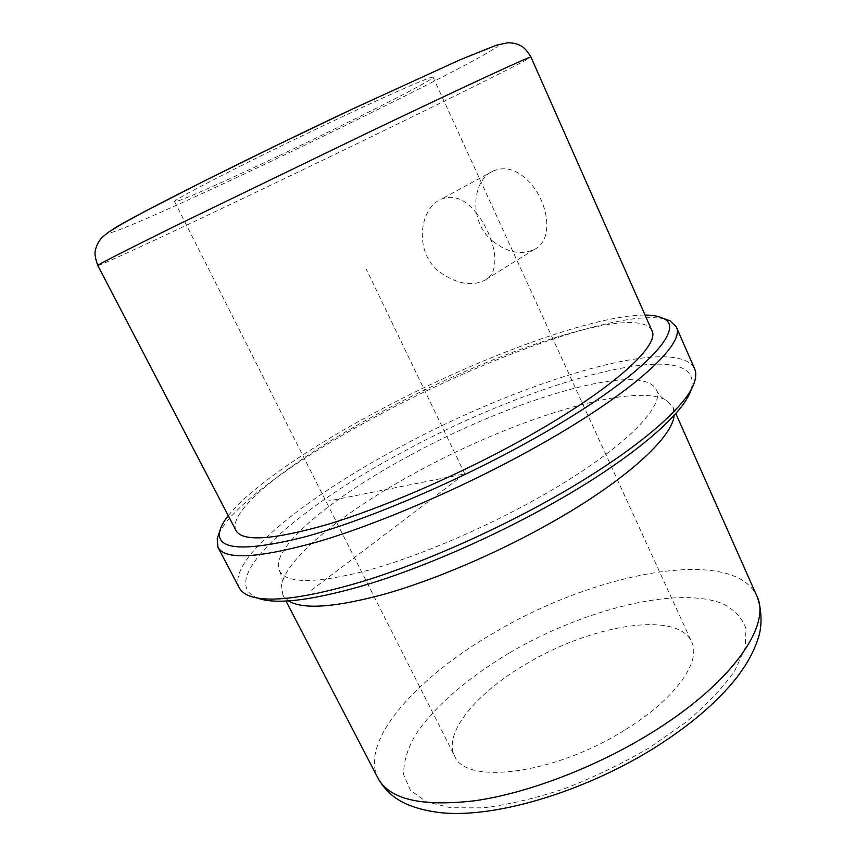<?xml version="1.0" encoding="UTF-8"?>
<svg xmlns="http://www.w3.org/2000/svg" width="856" height="856" viewBox="0 0 856 856"><rect width="100%" height="100%" fill="white"/><g stroke="black" fill="none" stroke-linecap="round" stroke-linejoin="round"><path stroke-width="0.64" stroke-dasharray="4.28 3.21" d="M492.853 241.253C507.448 252.563 521.24 255.302 534.219 249.481C553.928 240.515 549.274 203.161 529.126 181.793C517.495 169.713 505.65 166.053 493.602 170.826C471.314 180.038 468.703 222.432 492.853 241.253M475.636 212.031C494.704 235.614 503.296 272.176 484.004 280.693C470.918 286.428 456.376 283.689 440.38 272.486C413.673 253.665 418.819 208.35 441.3 199.138C453.252 194.547 464.701 198.838 475.636 212.031M279.259 155.621C352.415 121.017 434.516 79.49 433.104 77.254C433.596 75.157 392.904 92.79 334.075 120.61C251.921 159.355 169.499 201.524 174.624 201.652C175.33 203.493 223.673 182.018 279.259 155.621M624.056 730.489C553.757 774.659 464.915 785.123 454.6 755.944C442.702 732.961 476.931 692.558 526.322 663.892C590.736 624.933 677.674 610.168 691.627 641.872C701.856 661.41 674.903 699.705 624.056 730.489M288.525 600.955L282.855 595.048L281.506 585.568C285.711 557.641 345.835 510.337 417.257 471.763C512.434 419.568 632.926 381.305 666.46 400.298L673.03 407.263L674.1 415.385M410.591 455.06C511.546 399.795 641.893 360.162 656.295 389.758C666.086 406.654 619.658 452.589 536.605 498.802C480.516 530.196 414.422 557.877 365.17 571.091C315.094 583.621 286.578 583.599 279.612 571.048C268.463 548.814 332.46 496.812 410.591 455.06M249.813 596.065L257.688 598.183C213.305 580.571 298.733 507.137 402.448 452.225C531.212 381.273 706.949 331.7 691.177 389.555L694.441 382.086M239.273 587.858C225.941 560.413 305.763 497.218 399.121 447.528C518.875 382.332 676.005 333.123 694.601 368.722M218.815 533.962C232.211 504.516 302.639 455.21 382.311 413.191C489.332 356.246 621.831 308.663 665.24 319.106M228.263 515.665C251.172 486.7 312.579 445.441 381.38 409.168C477.306 358.332 592.662 315.019 645.05 315.072M235.999 530.506C225.834 509.673 298.99 455.178 384.965 410.056C495.763 350.757 637.774 303.185 651.823 330.384M311.434 590.223L464.819 473.882L328.704 500.963M464.819 473.882L366.25 269.084M112.286 229.686C89.901 244.484 174.892 207.013 268.442 162.544C355.315 121.317 450.77 73.787 486.55 53.393L496.897 46.994L497.957 44.972L488.69 47.893L468.617 56.079L351.634 109.397M97.798 265.542C99.114 266.441 183.708 226.872 274.23 183.526C391.299 127.533 529.746 59.685 530.966 57.074M509.823 652.647C583.321 609.654 676.112 585.782 722.293 603.523C734.202 609.408 742.098 617.765 745.993 628.604L745.169 647.885L734.79 670.772C723.117 687.496 706.778 704.691 685.774 722.368L649.383 747.748C622.141 763.691 593.797 777.355 564.35 788.75C535.225 798.402 508.143 804.758 483.084 807.829L450.684 807.764L426.192 801.665L410.473 790.356L403.679 774.851C403.379 762.835 407.124 749.803 414.914 735.743C433.446 707.227 468.125 677.492 509.823 652.647M378.042 778.286C358.921 740.708 417.803 676.368 495.506 631.953C595.455 572.568 733.143 545.497 756.843 595.979M534.219 249.481L484.004 280.693M493.602 170.826L441.3 199.138M174.624 201.652L454.6 755.944M673.03 407.263L675.791 413.491M282.855 595.048L286 601.094M656.295 389.758C659.42 395.59 662.801 399.11 666.46 400.298M279.612 571.048C282.223 577.126 282.855 581.962 281.506 585.568M433.104 77.254L691.627 641.872"/><path stroke-width="1.28" d="M674.1 415.385C672.773 437.181 625.565 480.805 550.676 522.952C497.764 552.848 435.768 579.394 386.334 593.636C335.862 607.428 303.259 609.868 288.525 600.955M691.177 389.555C683.987 413.951 631.386 459.362 551.617 504.013C493.645 536.584 425.946 566.191 370.916 583.364C314.74 600.152 277.002 605.096 257.688 598.183M665.24 319.106L669.938 320.797L676.219 326.789L694.601 368.722C696.206 372.349 696.153 376.8 694.441 382.086C687.272 406.675 633.354 453.038 551.253 498.92C491.601 532.379 421.901 562.895 365.437 580.603C307.807 597.927 269.276 603.084 249.813 596.065C244.613 594.118 241.103 591.378 239.273 587.858L217.97 547.337L217.199 538.692L218.815 533.962M676.219 326.789C686.512 343.738 630.476 395.322 528.762 451.026C459.629 489.054 378.256 523.904 318.764 541.516C258.566 558.337 224.968 560.273 217.97 547.337M645.05 315.072C652.497 315.126 658.328 316.142 662.512 318.132C689.754 327.848 637.784 382.097 523.605 444.414C449.325 485.181 361.328 521.882 302.371 537.547C243.286 551.938 215.744 549.83 219.757 531.212C220.805 526.697 223.651 521.518 228.263 515.665M651.823 330.384C661.1 345.589 609.087 392.433 516.778 442.713C454.258 476.931 381.016 508.368 327.26 524.525C272.775 540.018 242.355 542.009 235.999 530.506L97.798 265.542C97.67 264.739 123.681 251.461 175.844 225.706L370.274 131.567C469.602 84.113 532.796 55.019 530.966 57.074L651.823 330.384M351.634 109.397C242.516 160.81 127.041 219.2 112.286 229.686M756.843 595.979C771.973 624.987 731.538 683.976 650.036 733.699C594.952 767.597 527.606 793.138 475.337 800.692C421.955 806.983 389.523 799.504 378.042 778.286C382.044 785.487 387.329 791.629 393.888 796.711C404.963 805.122 421.088 810.504 442.274 812.879C497.036 817.801 583.3 791.789 652.925 748.84C689.465 725.952 717.499 702.059 737.048 677.171C747.652 663.314 754.949 649.543 758.94 635.848C761.487 627.362 762.61 610.638 756.843 595.979L675.791 413.491M97.798 265.542C95.251 258.416 94.438 253.333 95.369 250.305C96.503 244.977 99.029 240.408 102.945 236.609L109.108 231.762L123.489 223.074L147.2 210.223L203.418 181.419L275.45 145.905L352.148 109.172L459.586 59.995L496.587 45.133L507.555 42.8C513.022 42.747 517.591 43.838 521.272 46.074C524.129 47.422 527.36 51.093 530.966 57.074M286 601.094L378.042 778.286M219.757 531.212L217.199 538.692M662.512 318.132L669.938 320.797"/></g></svg>
